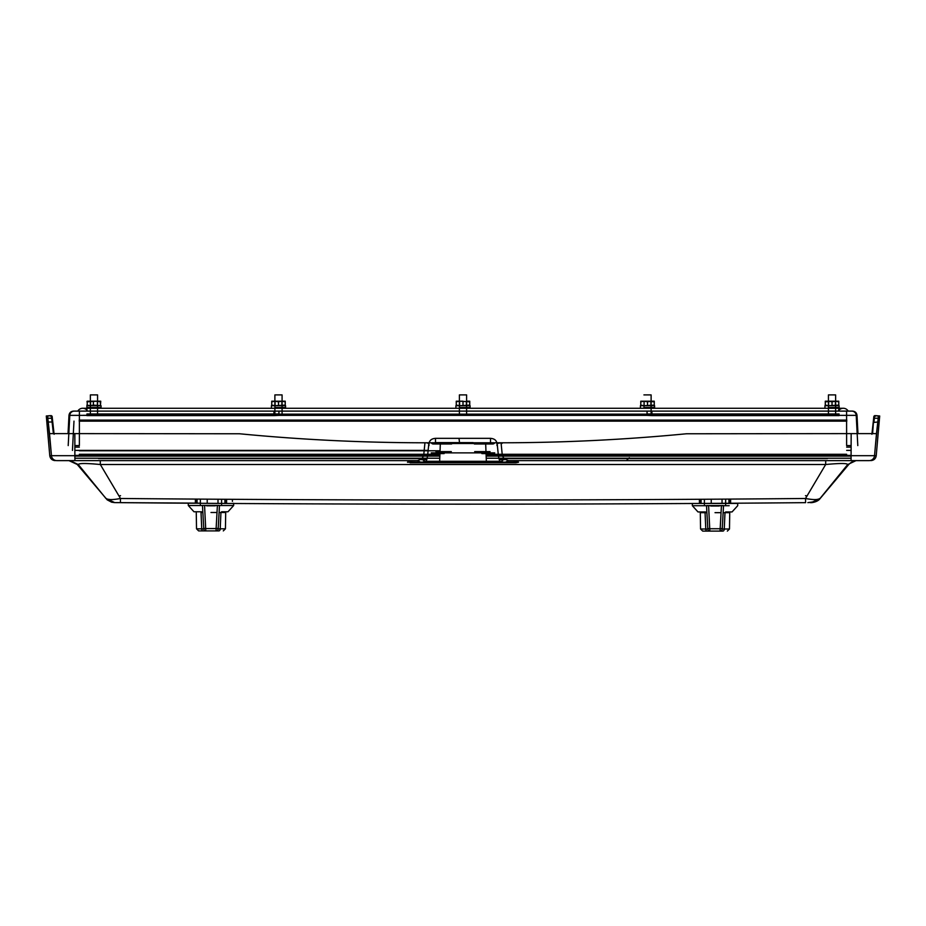 <?xml version="1.0" encoding="UTF-8"?>
<svg xmlns="http://www.w3.org/2000/svg" width="926" height="926" viewBox="0 0 926 926"><rect width="100%" height="100%" fill="white"/><g stroke="black" fill="none" stroke-linecap="round" stroke-linejoin="round"><path stroke-width="1.39" d="M711.619 506.001L718.426 506.001M711.619 505.584L718.426 505.584M718.044 505.584L712.001 505.584M712.001 506.001L718.044 506.001M713.425 506.001L716.712 505.584M710.774 506.001L719.27 506.001M710.774 505.584L719.27 505.584M705.774 529.001L705.068 512.668L706.908 512.668L707.823 529.082L700.565 529.001L705.774 529.001A2.13 1.366 -90 0 0 707.128 531.096L709.941 531.096A2.13 2.13 -90 0 1 707.823 529.082A2.13 2.13 0 0 0 709.848 531.096L707.128 531.096C701.295 531.096 701.295 531.096 707.128 531.096L709.941 531.096A2.13 2.13 -3.2 0 1 707.823 529.082A2.13 2.13 0 0 0 709.941 531.096L720.092 531.096A2.13 2.13 0 0 0 722.222 529.082L723.53 505.584L708.598 505.584L709.848 531.096M705.068 512.668L700.276 512.668L705.068 512.668M715.022 512.668L721.053 512.668M723.137 512.668L729.757 512.668L724.977 512.668L724.271 529.001L722.222 529.082A2.13 2.13 90 0 1 720.092 531.096A2.13 2.13 0 0 0 722.222 529.082A2.13 2.13 3.2 0 1 720.092 531.096L702.695 531.096L700.565 529.001L700.288 511.951M721.724 531.096L722.917 531.096A2.13 1.366 90 0 0 723.021 531.084M708.598 505.584L706.515 505.584L707.753 527.913A2.13 0.949 176.8 0 0 709.883 528.746L720.162 528.746L720.092 531.096L722.917 531.096C728.75 531.096 728.75 531.096 722.917 531.096A2.13 1.366 -90 0 0 724.271 529.001L729.48 529.001L724.271 529.001M707.753 527.913L707.823 529.082M699.894 503.443L699.894 499.288M701.098 503.443L701.098 499.276M705.519 511.951L699.79 511.951M704.408 511.951L698.007 511.951L692.347 505.712L729.167 505.712M725.637 511.951L732.026 511.951L737.698 505.712L737.698 503.443L704.559 503.443M704.536 505.712L692.347 505.712L692.347 503.443M733.786 503.223L737.698 503.443M711.249 503.443L711.249 499.218M730.151 503.443L730.151 499.091M728.947 503.443L728.947 499.102M722.048 503.443L722.048 499.149M730.626 503.246L730.614 499.079M722.847 503.304L711.261 503.374M207.574 505.816L214.381 505.816M207.574 505.399L214.381 505.399M213.999 505.399L207.956 505.399M207.956 505.816L213.999 505.816M209.38 505.816L212.667 505.399M206.73 505.816L215.226 505.816M206.73 505.399L215.226 505.399M201.729 528.815L201.023 512.483L202.863 512.483L203.778 528.896L196.52 528.815L201.729 528.815A2.13 1.366 -90 0 0 203.083 530.911L205.908 530.911A2.13 2.13 -90 0 1 203.778 528.896A2.13 2.13 0 0 0 205.804 530.911L203.083 530.911C197.25 530.911 197.25 530.911 203.083 530.911L205.896 530.911A2.13 2.13 0 0 1 205.896 530.911A2.13 2.13 -3.2 0 1 203.778 528.896A2.13 2.13 0 0 0 205.908 530.911L216.059 530.911A2.13 2.13 0 0 0 218.177 528.896L219.485 505.399L204.553 505.399L205.804 530.911M201.023 512.483L202.47 512.483M210.978 512.483L217.008 512.483M219.092 512.483L225.724 512.483L220.932 512.483L220.226 528.815L218.177 528.896A2.13 2.13 90 0 1 216.059 530.911A2.13 2.13 0 0 0 218.177 528.896A2.13 2.13 3.2 0 1 216.059 530.911L198.65 530.911L196.52 528.815L196.254 511.765M217.679 530.911L218.872 530.911A2.13 1.366 90 0 0 218.976 530.899M204.553 505.399L202.47 505.399L203.708 527.727A2.13 0.949 176.8 0 0 205.838 528.561L216.117 528.561L216.059 530.911L218.872 530.911C224.705 530.911 224.705 530.911 218.872 530.911A2.13 1.366 -90 0 0 220.226 528.815L225.435 528.815L220.226 528.815M203.708 527.727L203.778 528.896M195.849 503.258L195.849 499.091M197.053 503.258L197.053 499.102M201.474 511.765L195.745 511.765M200.363 511.765L193.974 511.765L188.302 505.527L202.481 505.527M221.592 511.765L227.993 511.765L233.653 505.527L225.134 505.527M200.491 505.527L188.302 505.527L188.302 503.258L196.74 503.258M204.553 505.527L233.653 505.527L233.653 503.258M207.216 503.258L207.216 499.16M226.106 503.258L226.106 499.288M224.902 503.258L224.902 499.276M218.004 503.258L218.004 499.241M195.374 503.246L195.386 499.079M459.065 438.901L459.527 442.605M426.828 459.666L420.867 459.632M407.614 462.028L426.527 462.155M499.172 459.666L505.133 459.632M518.386 462.028L499.473 462.155M86.882 405.704L86.882 407.509L101.05 407.509L101.05 405.704L86.882 405.704L86.882 407.509M278.483 405.102L278.483 401.815L275.103 401.201L271.735 401.815L271.735 401.201L281.863 401.201L275.103 401.201L275.068 405.704L271.735 405.704L271.735 405.102L275.103 405.704L285.231 405.102L285.231 405.704L275.103 405.704L282.025 405.704L282.025 407.509L274.941 407.509L274.941 405.704M274.883 405.704L285.567 405.704L285.567 407.509L274.883 407.509M271.399 405.704L271.399 407.509M644.137 405.704L640.769 405.704L640.769 405.102L644.137 405.704L654.265 405.102L654.265 405.704L644.137 405.704L651.059 405.704L651.059 407.509L643.975 407.509L643.975 405.704M643.917 405.704L654.601 405.704L654.601 407.509L643.917 407.509M640.433 405.704L640.433 407.509M828.654 405.704L825.286 405.704L825.286 405.102L828.654 405.704L838.782 405.102L838.782 405.704L828.654 405.704L835.576 405.704L835.576 407.509L828.492 407.509L828.492 405.704M828.434 405.704L839.118 405.704L839.118 407.509L828.434 407.509M824.95 405.704L824.95 407.509M97.508 405.704L97.508 407.509L90.528 407.509M96.906 405.704L90.169 405.704L93.399 405.102L100.703 405.704L90.528 405.704M459.62 405.704L456.252 405.704L456.252 405.102L459.62 405.704L469.748 405.102L469.748 405.704L459.62 405.704L466.542 405.704L466.542 407.509L459.458 407.509L459.458 405.704M459.4 405.704L470.084 405.704L470.084 407.509L459.4 407.509M455.916 405.704L455.916 407.509M825.286 401.71L828.434 401.201M825.286 405.206L825.298 401.201L835.402 401.201L825.286 401.815L825.263 401.224M838.782 405.206L838.759 401.201L838.782 401.815L835.402 401.201L838.806 401.224M838.782 401.71L835.634 401.201L838.782 401.201M87.218 405.704L86.951 405.102L90.169 405.704L87.218 405.704L87.252 401.201M96.802 405.704L90.551 405.704L90.551 401.201L96.802 401.201M87.218 401.201L100.714 401.201L100.413 401.815L96.906 401.201L86.951 401.815L87.194 401.213M93.399 405.102L93.399 401.815M100.413 405.102L100.413 401.815M100.459 405.275L100.737 401.213M281.863 405.704L278.483 405.704M281.863 401.201L285.231 401.201L285.231 401.815L281.863 401.201L278.483 401.815M271.735 405.102L271.735 401.815M285.231 405.102L285.231 401.815M466.38 405.704L463 405.704M463 401.201L459.62 401.201L463 401.201M456.252 401.201L459.62 401.201L456.252 401.815L456.252 401.201M466.38 401.201L469.748 401.201L469.748 401.815L459.62 401.201M456.252 405.102L456.252 401.815M463 405.102L463 401.815M469.748 405.102L469.748 401.815M654.265 405.102L654.265 401.815L644.137 401.201L650.897 401.201L650.932 405.704L647.517 405.704M640.769 401.201L644.137 401.201L640.769 401.815L640.769 401.201M647.517 405.102L647.517 401.815L650.897 401.201L654.265 401.201L654.265 401.815M640.769 405.102L640.769 401.815M647.517 401.815L644.137 401.201M832.034 405.102L832.034 401.815L835.402 401.201L835.449 405.704L832.034 405.704M825.286 405.102L825.286 401.815M832.034 401.815L828.654 401.201M838.782 405.102L838.782 401.815M652.078 415.612L839.072 415.612L652.078 415.612L839.072 415.612L652.078 415.612L651.835 411.109L647.054 411.109L647.066 415.369L652.078 415.612L651.835 411.109M273.922 415.612L86.928 415.612L273.922 415.612L86.928 415.612L273.922 415.612L278.934 415.369L278.946 411.109L274.165 411.109L273.922 415.612L273.934 411.109L73.721 411.109C71.094 411.341 69.589 412.764 69.218 415.369A4.503 4.503 -90 0 1 73.721 411.109L73.71 411.109C71.094 411.422 69.6 412.846 69.218 415.369L69.786 415.369A4.503 4.503 -90 0 1 74.277 411.109L77.819 411.109A5.637 5.637 0 0 1 86.928 410.16L87.611 411.109M839.072 414.165L86.928 414.165L839.072 414.165M843.227 408.273L843.285 408.273A5.637 5.637 0 0 0 839.072 410.16A5.637 5.637 0 0 1 848.181 411.109L77.819 411.109M838.389 411.109L839.072 408.273L843.285 408.273M486.115 455.395L851.133 455.395M74.867 455.395L439.885 455.395M651.117 415.566L651.117 394.904L643.917 394.904L651.117 394.904L651.117 401.201M651.117 407.509L651.117 408.273M466.6 415.369L466.6 394.904L459.4 394.904L466.6 394.904L466.6 401.201M466.6 407.509L466.6 408.273M835.634 394.904L828.434 394.904L835.634 394.904L835.634 415.369M97.566 394.904L90.366 394.904L97.566 394.904L97.566 414.165M97.566 414.767L97.566 415.369M282.083 394.904L274.883 394.904L282.083 394.904L282.083 414.165M282.083 414.767L282.083 415.369M494.09 453.59L481.867 453.59M444.133 453.59L431.91 453.59M410.056 462.769L515.944 462.769L410.056 462.769L425.914 462.41L425.092 461.507L426.191 461.287L427.129 462.41L440.591 462.41A1.076 0.938 -90 0 1 439.653 461.287L426.191 461.287L427.546 456.275L428.9 442.79L424.953 442.79C363.027 442.732 301.239 439.734 239.602 433.773L74.844 433.611L239.602 433.773C300.904 439.7 362.355 442.697 423.946 442.79L502.054 442.79C563.645 442.697 625.096 439.7 686.398 433.773C624.761 439.734 562.973 442.732 501.047 442.79L497.169 443.473M428.831 443.473L426.597 442.79M52.122 416.33L51.405 415.67L52.122 416.33L51.405 415.67L51.659 418.239L52.377 418.691L52.122 416.33L51.405 415.67L50.062 415.67L51.405 415.67L50.131 415.67L50.849 416.33M54.113 434.271L52.377 418.679L51.659 418.239L52.377 418.691L52.111 416.272M52.03 422.013L48.198 422.013L51.462 455.685L74.867 455.685L74.844 433.611L49.529 433.611L47.828 418.239L51.659 418.239L53.395 433.611M431.134 442.79L494.866 442.79M686.398 433.773L851.156 433.611L686.398 433.773M872.605 433.611L873.878 416.33L874.595 415.67L875.938 415.67L873.878 416.33L874.595 415.67L874.341 418.239L873.623 418.691L871.887 434.271M875.383 446.031L877.802 422.013L876.471 433.611L851.156 433.611L851.075 460.616L846.132 460.616M878.404 415.994L874.653 415.67L879.7 415.994L878.404 415.994L878.172 418.239L878.404 415.994M873.97 422.013L874.341 418.239L878.172 418.239L877.802 422.013L873.253 422.464M876.471 433.611L874.538 455.685L876.227 455.685L874.538 455.685A5.406 5.406 -90 0 1 869.155 460.616L508.501 460.616L504.311 459.03L502.343 455.685L501.047 442.79M49.529 433.611L51.462 455.685A5.406 5.406 -90 0 0 56.845 460.616L417.499 460.616L420.358 462.062L407.486 462.248L409.454 460.616L413.008 462.41L410.056 462.41M47.596 415.994L51.347 415.67L46.3 415.994L47.596 415.994L47.828 418.239L47.596 415.994M427.546 456.275L423.657 455.685L74.867 455.685L74.925 460.616L79.867 460.616L56.845 460.616A5.406 5.406 90 0 1 51.462 455.685L49.773 455.685L51.462 455.685M845.091 460.616L826.247 460.616M99.753 460.616L80.909 460.616L99.753 460.616M515.944 462.769L518.514 462.248L512.992 462.41L515.944 462.41M69.971 460.616L78.328 464.563C78.71 463.185 86.049 463.174 100.332 464.516L100.263 460.616L100.332 464.516L825.668 464.516C839.951 463.174 847.29 463.185 847.672 464.563L856.029 460.616M440.591 462.41L512.992 462.41L518.514 462.248L516.546 460.616L825.737 460.616L825.668 464.516L805.527 498.489C577.176 500.526 348.824 500.526 120.473 498.489C112.59 499.971 107.717 499.936 105.853 498.362L114.685 502.61L119.165 502.644M424.953 442.79L423.657 455.685L421.689 459.03L425.092 461.507L421.052 462.41M498.871 462.41L499.808 461.287L439.653 461.287L440.359 442.79M425.914 462.41L427.129 462.41M504.948 462.41L499.808 461.287L498.454 456.275L502.343 455.685L874.538 455.685M516.546 460.616L513.675 462.062L505.642 462.062L508.501 460.616M431.504 453.59L439.954 453.59M486.046 453.59L494.496 453.59M851.087 455.453L498.396 455.661M74.867 456.113L439.85 456.113M486.15 456.113L851.133 456.113M421.689 459.03L417.499 460.616M453.52 462.41L455.627 461.287L453.52 462.41L472.48 462.41L470.373 461.287M118.956 495.942L120.53 495.676M805.47 495.676L807.044 495.931M827.45 458.578L498.859 458.578M427.141 458.578L98.55 458.578M107.358 499.16L109.638 499.461M811.222 502.61L809.972 502.621M807.877 502.633L816.2 501.464M817.264 499.392L819.464 498.871M811.315 502.61L820.147 498.362C818.283 499.924 813.41 499.971 805.527 498.489L805.574 502.656C577.187 504.682 348.813 504.682 120.426 502.656L120.473 498.489L100.332 464.516M93.839 463.903L87.357 463.579M383.295 464.505L247.844 464.505M825.679 462.873L825.703 461.542M846.653 447.108L851.144 447.108M848.181 411.109L852.279 411.109C854.895 411.364 856.388 412.776 856.782 415.369A4.503 4.503 -90 0 0 852.279 411.109L652.066 411.109M652.066 415.369L856.782 415.369C856.411 412.764 854.906 411.341 852.29 411.109L853.413 411.248L852.279 411.109M856.747 415.045L856.619 414.42M647.054 411.109L278.946 411.109M74.856 447.108L79.37 447.108L74.856 447.108M72.17 411.387L70.596 412.371M490.051 451.61L485.976 451.61M440.024 451.61L435.949 451.61M488.801 451.61L474.691 451.61M451.309 451.61L437.199 451.61M496.984 445.58C497.308 441.112 495.155 438.692 490.514 438.345L435.486 438.345C430.845 438.692 428.692 441.112 429.016 445.58M473.105 442.605L435.486 442.605L473.105 442.605M454.805 442.79L472.086 442.605L453.914 442.605M435.486 438.345L435.486 442.605M490.514 442.605L490.514 438.345M79.185 420.103L846.815 420.103M89.463 415.369L89.463 414.767M105.217 415.369L105.217 414.767M232.414 499.322L232.414 501.406M721.447 505.584L720.162 528.746A2.13 0.949 3.2 0 0 722.292 527.913M217.402 505.399L216.117 528.561A2.13 0.949 3.2 0 0 218.247 527.727M629.298 457.733L626.775 460.222M839.072 415.369L647.066 415.311L839.072 415.311M839.072 411.109L839.072 408.273L86.928 408.273L86.928 410.16M86.928 411.109L86.928 408.273L82.715 408.273M278.934 413.968L86.928 413.968L86.928 415.369L278.934 415.311L83.352 415.311M839.072 414.767L647.066 414.767L839.072 414.767M86.928 414.767L278.934 414.767L86.928 415.311M839.072 413.968L647.066 413.968M846.653 454.284L486.081 454.284M431.285 452.872L494.715 452.872M494.241 443.508L431.759 443.508M502.054 442.79L502.054 443.45M874.341 418.239L873.623 418.691L874.341 418.239M485.409 462.41A1.076 0.938 -90 0 0 486.347 461.287L485.641 442.79M504.311 459.03L500.086 462.41M497.1 442.79L498.454 456.275M495.364 455.766L486.138 455.766M439.862 455.766L430.636 455.766M74.867 455.453L425.474 455.453M78.328 464.563L105.853 498.362M847.672 464.563L820.147 498.362M846.665 450.395L851.144 450.395M846.584 411.109L846.619 445.58L851.144 445.58M851.723 411.109A4.503 4.503 -90 0 1 856.214 415.369L857.8 445.58M856.214 415.369L857.175 433.611M278.934 415.369L647.066 415.369M68.2 445.58L69.786 415.369L79.393 415.369L79.416 411.109M74.856 445.58L79.381 445.58L79.393 415.369L273.922 415.369M74.856 450.395L428.136 450.395M432.697 443.971L451.656 443.971M474.344 443.971L493.303 443.971M79.347 454.284L439.919 454.284M846.815 421.133L79.185 421.133M72.448 450.395L73.987 421.133M109.731 415.369L109.731 414.767M729.746 511.951L729.48 529.001L727.35 531.096M699.431 503.443L699.431 499.288M725.648 505.712L725.648 499.114M704.397 505.712L704.397 501.591M704.397 501.406L704.397 499.264M225.713 511.765L225.435 528.815L223.305 530.911M226.569 503.258L226.569 499.288M221.603 505.527L221.603 499.264M200.352 505.527L200.352 499.114M101.05 405.704L101.05 407.509M90.424 405.704L90.424 407.509M97.392 405.704L97.392 401.201M281.909 405.704L281.909 401.201M466.415 405.704L466.415 401.201M459.585 405.704L459.585 401.201M644.091 405.704L644.091 401.201M828.608 405.704L828.608 401.201M851.133 458.231L486.231 458.231M439.769 458.231L74.867 458.231M440.058 450.777L79.335 450.777L440.058 450.777M828.434 394.904L828.434 415.369M90.366 394.904L90.366 414.165M90.366 414.767L90.366 415.369M274.883 394.904L274.883 414.165M274.883 414.767L274.883 415.566M459.4 394.904L459.4 415.369M54.044 434.074L52.747 422.453M871.956 434.074L873.785 417.047M875.151 416.33L875.869 415.67L874.595 415.67L875.869 415.67M873.889 416.272L873.623 418.679M51.405 415.67L50.131 415.67M52.122 416.306L52.215 417.07M875.938 415.67L879.7 415.994L876.227 455.685C875.707 458.706 873.913 460.349 870.845 460.616M50.062 415.67L46.3 415.994L49.773 455.685C50.293 458.706 52.087 460.349 55.155 460.616M68.964 460.616L77.228 464.458L107.208 499.855L111.664 502.205L114.627 502.598M120.426 502.644L191.844 503.096M200.514 503.154L114.546 502.598M857.036 460.616C854.466 460.419 851.712 461.692 848.772 464.458L820.147 498.501C817.195 502.772 809.301 502.841 811.431 502.598L811.454 502.598M852.51 411.109C855.138 411.341 856.631 412.764 857.013 415.369L857.962 433.611M855.057 412.058L856.203 413.413M73.49 411.109C70.862 411.341 69.369 412.764 68.987 415.369L68.038 433.611M70.168 412.846L71.07 411.966L70.168 412.846M471.195 442.79L472.086 442.605M282.986 415.369L282.986 414.767"/></g></svg>
